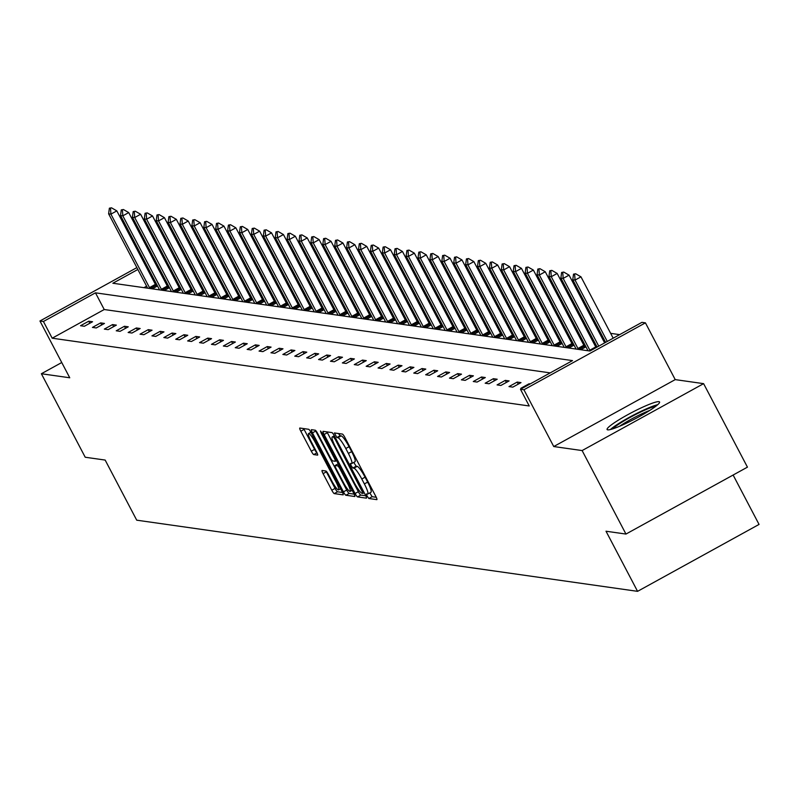 <?xml version="1.0" encoding="UTF-8"?>
<svg xmlns="http://www.w3.org/2000/svg" width="799" height="799" viewBox="0 0 799 799"><rect width="100%" height="100%" fill="white"/><g stroke="black" fill="none" stroke-linecap="round" stroke-linejoin="round"><path stroke-width="1.2" d="M367.141 496.139L368.868 498.506L376.828 499.645A3.725 0.609 -118.8 0 0 376.908 499.625A3.725 0.609 -118.8 0 0 375.85 496.469L344.878 437.462A3.725 0.609 -118.8 0 0 342.401 434.077L334.391 432.958L336.858 437.542L337.887 437.682A11.935 1.948 -118.8 0 1 345.787 448.519L348.374 453.433A11.935 1.948 -118.8 0 1 351.73 463.54A11.935 1.948 -118.8 0 1 351.48 463.58L350.401 463.44L351.131 465.657L352.858 468.024L353.897 468.174A11.935 1.948 -118.8 0 1 361.797 479.001L364.374 483.914A11.935 1.948 -118.8 0 1 367.74 494.032A11.935 1.948 -118.8 0 1 367.49 494.072L366.401 493.932L367.141 496.139M369.777 492.903L372.154 496.698L376.259 497.288M338.496 433.527L340.144 435.725L341.173 435.874L337.887 437.682M353.777 462.421L356.144 466.216L357.173 466.366L353.897 468.174M658.935 401.647A29.633 3.566 152.3 0 1 659.565 401.977A29.633 3.566 152.3 0 1 637.143 417.767A29.633 3.566 152.3 0 1 607.719 429.862A29.633 3.566 152.3 0 1 607.09 429.532A29.633 3.566 152.3 0 1 629.512 413.752A29.633 3.566 152.3 0 1 658.935 401.647M703.609 383.65L747.445 467.145L625.957 534.062L582.121 450.566L703.609 383.65L675.225 379.615L645.422 322.846L523.934 389.762L520.469 389.273L572.503 360.609L95.461 292.824L43.426 321.498L39.95 320.998L136.869 267.615M61.753 362.526L41.378 373.742L69.753 377.777L39.95 320.998M625.957 534.062L606.012 531.225L637.572 591.34L136.719 520.179L105.158 460.064L85.213 457.238L41.378 373.742M322.117 470.481A3.725 0.609 -118.8 0 0 322.037 470.491A3.725 0.609 -118.8 0 0 323.096 473.657L331.785 490.206A3.725 0.609 -118.8 0 0 334.252 493.592L343.091 494.851A3.725 0.609 -118.8 0 0 343.171 494.841A3.725 0.609 -118.8 0 0 342.122 491.675L311.141 432.668A3.725 0.609 -118.8 0 0 308.674 429.283L299.835 428.034A3.725 0.609 -118.8 0 0 299.755 428.044A3.725 0.609 -118.8 0 0 300.804 431.2L311.3 451.195A3.725 0.609 -118.8 0 0 313.777 454.581L317.553 455.12A3.725 0.609 -118.8 0 0 317.632 455.11A3.725 0.609 -118.8 0 0 316.584 451.944L311.38 442.037A9.978 1.628 -118.8 0 1 308.564 433.577A9.978 1.628 -118.8 0 1 315.385 442.606L335.78 481.447A9.978 1.628 -118.8 0 1 338.586 489.897A9.978 1.628 -118.8 0 1 331.775 480.878L328.369 474.406A3.725 0.609 -118.8 0 0 325.902 471.02L322.117 470.481M675.225 379.615L553.747 446.541L582.121 450.566M553.747 446.541L523.934 389.762M550.211 372.883L104.23 309.523L52.185 338.197L529.238 405.972L520.469 389.273M52.185 338.197L43.426 321.498M355.076 493.512A3.725 0.609 -118.8 0 0 357.543 496.898L366.381 498.157A3.725 0.609 -118.8 0 0 366.461 498.147A3.725 0.609 -118.8 0 0 365.403 494.981L334.431 435.984A3.725 0.609 -118.8 0 0 331.955 432.599L323.126 431.34A3.725 0.609 -118.8 0 0 323.046 431.35A3.725 0.609 -118.8 0 0 324.094 434.516L355.076 493.512L358.352 491.705A3.725 0.609 -118.8 0 0 360.828 495.09L365.812 495.799M354.736 496.499L345.897 495.25A3.725 0.609 -118.8 0 1 343.43 491.864L312.449 432.858A3.725 0.609 -118.8 0 1 311.4 429.692A3.725 0.609 -118.8 0 1 311.48 429.682L315.255 430.222A3.725 0.609 -118.8 0 1 317.732 433.607L330.297 457.537A3.725 0.609 -118.8 0 0 332.764 460.923L335.27 461.283A3.725 0.609 -118.8 0 0 335.35 461.263A3.725 0.609 -118.8 0 0 334.302 458.107L321.218 433.198L320.479 430.981L322.267 433.338L353.757 493.333A3.725 0.609 -118.8 0 1 354.816 496.489A3.725 0.609 -118.8 0 1 354.736 496.499L354.866 496.429M637.572 591.34L759.05 524.424L733.122 475.025M164.185 290.536L169.418 287.65M167.78 286.931L169.138 287.121M187.985 293.912L193.218 291.036M191.59 290.317L192.939 290.506M211.785 297.298L217.018 294.422M215.39 293.692L216.739 293.892M235.595 300.684L240.819 297.797M239.191 297.078L240.549 297.268M259.395 304.059L264.629 301.183M262.991 300.454L264.349 300.654M283.196 307.445L288.429 304.559M286.801 303.84L288.149 304.029M306.996 310.821L312.229 307.945M310.601 307.225L311.95 307.415M330.806 314.207L336.029 311.33M334.401 310.601L335.76 310.801M354.606 317.593L359.84 314.706M358.202 313.987L359.56 314.177M378.406 320.968L383.64 318.092M382.012 317.363L383.36 317.563M402.207 324.354L407.44 321.468M405.812 320.749L407.16 320.938M426.017 327.73L431.24 324.853M429.612 324.134L430.961 324.324M449.817 331.116L455.05 328.229M453.413 327.51L454.771 327.71M473.617 334.501L478.851 331.615M477.223 330.896L478.571 331.086M497.417 337.877L502.651 335.001M501.023 334.272L502.371 334.471M521.228 341.263L526.451 338.377M524.823 337.657L526.171 337.847M545.028 344.639L550.261 341.762M548.623 341.043L549.982 341.233M568.828 348.024L574.062 345.138M572.434 344.419L573.782 344.619M619.644 334.631L610.646 333.353M600.129 331.865L598.751 331.665M588.224 330.167L586.846 329.977M576.329 328.479L574.95 328.289M564.424 326.791L563.045 326.591M552.518 325.103L551.14 324.903M540.623 323.405L539.245 323.215M528.718 321.717L527.34 321.518M516.823 320.029L515.435 319.83M504.918 318.332L503.54 318.142M493.013 316.644L491.635 316.444M481.118 314.956L479.74 314.756M469.213 313.258L467.834 313.068M457.308 311.57L455.929 311.38M445.413 309.882L444.034 309.682M433.507 308.194L432.129 307.995M421.612 306.496L420.224 306.307M409.707 304.809L408.329 304.609M397.802 303.121L396.424 302.921M385.907 301.423L384.529 301.233M374.002 299.735L372.624 299.535M362.097 298.047L360.719 297.847M350.202 296.349L348.823 296.159M338.297 294.661L336.918 294.471M326.401 292.973L325.013 292.774M314.496 291.285L313.118 291.086M302.591 289.588L301.213 289.398M290.696 287.9L289.318 287.7M278.791 286.212L277.413 286.012M266.886 284.514L265.508 284.324M254.991 282.826L253.613 282.626M243.086 281.138L241.707 280.938M231.191 279.45L229.802 279.251M219.286 277.752L217.907 277.563M207.38 276.064L206.002 275.865M195.485 274.377L194.107 274.177M183.58 272.679L182.202 272.489M172.244 272.059L171.246 272.609M163.695 276.764L162.706 277.313M155.156 281.468L154.167 282.017M146.617 286.182L143.93 287.66M580.733 349.712L585.957 346.836M584.329 346.117L585.687 346.307M556.933 346.337L562.156 343.45M560.528 342.731L561.877 342.921M533.123 342.951L538.356 340.074M536.728 339.345L538.077 339.545M509.323 339.565L514.556 336.689M512.918 335.97L514.276 336.159M485.522 336.189L490.746 333.303M489.118 332.584L490.476 332.774M461.722 332.803L466.946 329.927M465.318 329.208L466.666 329.398M437.912 329.428L443.145 326.541M441.517 325.822L442.866 326.012M414.112 326.042L419.345 323.166M417.707 322.436L419.066 322.636M390.312 322.656L395.535 319.78M393.907 319.061L395.265 319.25M366.511 319.28L371.735 316.394M370.107 315.675L371.455 315.865M342.701 315.895L347.935 313.018M346.307 312.299L347.655 312.489M318.901 312.519L324.134 309.632M322.496 308.913L323.855 309.103M295.101 309.133L300.324 306.257M298.696 305.528L300.054 305.727M271.3 305.747L276.524 302.871M274.896 302.152L276.244 302.342M247.49 302.372L252.724 299.485M251.096 298.766L252.444 298.956M223.69 298.986L228.923 296.109M227.286 295.39L228.644 295.58M199.89 295.61L205.113 292.724M203.485 292.005L204.844 292.194M176.09 292.224L181.313 289.348M179.685 288.619L181.033 288.819M152.279 288.839L157.513 285.962M155.885 285.243L157.233 285.433M137.847 269.483L112.859 283.246L589.912 351.021L641.947 322.347L645.422 322.846M161.538 254.092L162.916 254.292M163.475 255.36L162.487 255.91M154.936 260.065L153.937 260.614M146.387 264.779L145.398 265.318M144.419 263.45L145.408 262.911M152.959 258.746L153.947 258.207M104.23 309.523L95.461 292.824M88.739 321.208L92.554 321.747L84.344 326.272L80.529 325.722L88.739 321.208L89.818 323.255M100.644 322.896L104.459 323.435L96.25 327.96L92.434 327.42L100.644 322.896L101.713 324.943M112.539 324.584L116.354 325.123L108.145 329.647L104.329 329.108L112.539 324.584L113.618 326.631M124.444 326.272L128.259 326.821L120.05 331.335L116.235 330.796L124.444 326.272L125.523 328.329M136.349 327.97L140.155 328.509L131.955 333.033L128.14 332.494L136.349 327.97L137.418 330.017M148.244 329.657L152.06 330.197L143.85 334.721L140.035 334.182L148.244 329.657L149.323 331.705M160.15 331.345L163.965 331.895L155.755 336.409L151.94 335.87L160.15 331.345L161.228 333.403M172.045 333.043L175.86 333.582L167.65 338.107L163.845 337.558L172.045 333.043L173.123 335.091M183.95 334.731L187.765 335.27L179.555 339.795L175.74 339.255L183.95 334.731L185.028 336.779M195.855 336.419L199.67 336.968L191.46 341.483L187.645 340.943L195.855 336.419L196.924 338.476M207.75 338.117L211.565 338.656L203.355 343.18L199.54 342.631L207.75 338.117L208.829 340.164M219.655 339.805L223.47 340.344L215.261 344.868L211.445 344.329L219.655 339.805L220.734 341.852M231.56 341.493L235.365 342.032L227.166 346.556L223.35 346.017L231.56 341.493L232.629 343.54M243.455 343.18L247.271 343.73L239.061 348.244L235.246 347.705L243.455 343.18L244.534 345.238M255.36 344.878L259.176 345.418L250.966 349.942L247.151 349.393L255.36 344.878L256.439 346.926M267.256 346.566L271.071 347.106L262.861 351.63L259.056 351.091L267.256 346.566L268.334 348.614M279.161 348.254L282.976 348.803L274.766 353.318L270.951 352.778L279.161 348.254L280.239 350.312M291.066 349.952L294.881 350.491L286.671 355.016L282.856 354.466L291.066 349.952L292.134 351.999M302.961 351.64L306.776 352.179L298.566 356.704L294.751 356.164L302.961 351.64L304.039 353.687M314.866 353.328L318.681 353.877L310.471 358.391L306.656 357.852L314.866 353.328L315.945 355.385M326.771 355.026L330.576 355.565L322.377 360.089L318.561 359.54L326.771 355.026L327.84 357.073M338.666 356.714L342.481 357.253L334.272 361.777L330.456 361.238L338.666 356.714L339.745 358.761M350.571 358.401L354.386 358.941L346.177 363.465L342.362 362.926L350.571 358.401L351.65 360.449M362.466 360.089L366.282 360.639L358.072 365.153L354.267 364.614L362.466 360.089L363.545 362.147M374.371 361.787L378.187 362.327L369.977 366.851L366.162 366.302L374.371 361.787L375.45 363.835M386.277 363.475L390.092 364.014L381.882 368.539L378.067 367.999L386.277 363.475L387.345 365.523M398.172 365.163L401.987 365.712L393.777 370.227L389.962 369.687L398.172 365.163L399.25 367.22M410.077 366.861L413.892 367.4L405.682 371.925L401.867 371.375L410.077 366.861L411.155 368.908M421.972 368.549L425.787 369.088L417.587 373.612L413.772 373.073L421.972 368.549L423.051 370.596M433.877 370.237L437.692 370.786L429.482 375.3L425.667 374.761L433.877 370.237L434.956 372.294M445.782 371.935L449.597 372.474L441.388 376.998L437.572 376.449L445.782 371.935L446.861 373.982M457.677 373.622L461.492 374.162L453.283 378.686L449.477 378.147L457.677 373.622L458.756 375.67M469.582 375.31L473.398 375.85L465.188 380.374L461.373 379.835L469.582 375.31L470.661 377.358M481.487 376.998L485.303 377.547L477.093 382.062L473.278 381.523L481.487 376.998L482.556 379.056M493.382 378.696L497.198 379.235L488.988 383.76L485.173 383.21L493.382 378.696L494.461 380.743M505.288 380.384L509.103 380.923L500.893 385.448L497.078 384.908L505.288 380.384L506.366 382.431M517.183 382.072L520.998 382.621L512.798 387.135L508.983 386.596L517.183 382.072L518.261 384.129M521.967 388.444L520.878 388.284L529.088 383.77L530.176 383.919M529.088 383.77L529.397 384.349M370.776 492.254A11.935 1.948 -118.8 0 0 371.026 492.224A11.935 1.948 -118.8 0 0 367.66 482.107L364.374 483.914M357.173 466.366A11.935 1.948 -118.8 0 1 365.083 477.193L367.66 482.107M354.766 461.772A11.935 1.948 -118.8 0 0 355.016 461.732A11.935 1.948 -118.8 0 0 351.66 451.625L348.374 453.433M341.173 435.874A11.935 1.948 -118.8 0 1 349.073 446.711L351.66 451.625M326.971 431.889A3.725 0.609 -118.8 0 0 327.38 432.698L358.352 491.705M363.146 493.452L335.27 439.44L333.543 437.063L332.454 436.913A11.935 1.948 -118.8 0 0 332.204 436.953A11.935 1.948 -118.8 0 0 335.57 447.06L354.157 482.466A11.935 1.948 -118.8 0 0 362.057 493.293L363.146 493.452M354.167 494.152L349.183 493.442L345.897 495.25M315.335 430.242A3.725 0.609 -118.8 0 0 315.735 431.051L346.716 490.057A3.725 0.609 -118.8 0 0 349.183 493.442M343.33 482.366A9.978 1.628 -118.8 0 0 350.142 491.395A9.978 1.628 -118.8 0 0 347.335 482.936L340.154 469.253A3.725 0.609 -118.8 0 0 337.677 465.867L335.171 465.507A3.725 0.609 -118.8 0 0 335.091 465.517A3.725 0.609 -118.8 0 0 336.139 468.683L343.33 482.366M303.68 428.574A3.725 0.609 -118.8 0 0 304.089 429.393L314.586 449.388A3.725 0.609 -118.8 0 0 316.983 452.753M325.972 471.04A3.725 0.609 -118.8 0 0 326.372 471.849L335.071 488.399A3.725 0.609 -118.8 0 0 337.538 491.784L342.521 492.494M613.193 338.197L580.973 276.834L575.06 280.089L572.773 279.76L605.632 342.352M575.66 273.767L573.532 274.147L575.66 273.767L580.973 276.834M607.28 341.453L575.06 280.089L574.671 274.307M572.773 279.76L573.532 274.147M604.643 342.901L569.068 275.146L563.165 278.402L560.878 278.072L597.093 347.056M563.754 272.079L561.627 272.459L563.754 272.079L569.068 275.146M598.741 346.157L563.165 278.402L562.776 272.619M560.878 278.072L561.627 272.459M596.114 347.595A3.795 0.619 61.2 0 1 595.744 346.926L557.173 273.448L551.26 276.704L548.973 276.384L587.545 349.852A3.795 0.619 61.2 0 1 587.984 350.741M551.859 270.382L549.732 270.761L551.859 270.382L557.173 273.448M590.201 350.851A3.795 0.619 61.2 0 1 589.832 350.182L551.26 276.704L550.871 270.931M548.973 276.384L549.732 270.761M612.743 428.863A25.648 3.086 152.3 0 1 619.195 423.899A25.648 3.086 152.3 0 1 655.809 406.252M649.777 410.416A23.75 2.856 -27.7 0 0 621.222 425.158A23.75 2.856 -27.7 0 0 619.595 426.257M657.717 404.684A29.443 3.536 -27.7 0 0 616.888 424.708A29.443 3.536 -27.7 0 0 610.366 429.542M585.048 347.335L584.409 346.247A3.795 0.619 61.2 0 1 583.839 345.228L545.268 271.76L539.365 275.016L537.068 274.686L575.65 348.164A3.795 0.619 61.2 0 1 576.089 349.053M539.954 268.694L537.827 269.073L539.954 268.694L545.268 271.76M578.436 349.383A3.795 0.619 61.2 0 1 577.937 348.484L539.365 275.016L538.975 269.233M537.068 274.686L537.827 269.073M573.153 345.647L572.513 344.559A3.795 0.619 61.2 0 1 571.944 343.54L533.372 270.072L527.46 273.328L525.173 272.998L563.744 346.476A3.795 0.619 61.2 0 1 564.184 347.365M528.059 267.006L525.922 267.385L528.059 267.006L533.372 270.072M566.531 347.695A3.795 0.619 61.2 0 1 566.032 346.796L527.46 273.328L527.07 267.545M525.173 272.998L525.922 267.385M561.248 343.95L560.608 342.871A3.795 0.619 61.2 0 1 560.039 341.852L521.467 268.374L515.555 271.63L513.268 271.31L551.839 344.778A3.795 0.619 61.2 0 1 552.289 345.677M516.154 265.308L514.027 265.687L516.154 265.308L521.467 268.374M554.626 346.007A3.795 0.619 61.2 0 1 554.126 345.108L515.555 271.63L515.165 265.857M513.268 271.31L514.027 265.687M549.352 342.262L548.703 341.173A3.795 0.619 61.2 0 1 548.144 340.164L509.562 266.686L503.66 269.942L501.363 269.623L539.944 343.091A3.795 0.619 61.2 0 1 540.384 343.979M504.249 263.62L502.122 264L504.249 263.62L509.562 266.686M542.731 344.319A3.795 0.619 61.2 0 1 542.231 343.42L503.66 269.942L503.27 264.159M501.363 269.623L502.122 264M537.447 340.574L536.808 339.485A3.795 0.619 61.2 0 1 536.239 338.466L497.667 264.998L491.755 268.254L489.467 267.925L528.039 341.403A3.795 0.619 61.2 0 1 528.479 342.292M492.354 261.932L490.216 262.312L492.354 261.932L497.667 264.998M530.826 342.621A3.795 0.619 61.2 0 1 530.326 341.722L491.755 268.254L491.365 262.471M489.467 267.925L490.216 262.312M525.542 338.876L524.903 337.797A3.795 0.619 61.2 0 1 524.334 336.779L485.762 263.31L479.849 266.566L477.562 266.237L516.134 339.705A3.795 0.619 61.2 0 1 516.583 340.604M480.449 260.244L478.321 260.624L480.449 260.244L485.762 263.31M518.921 340.933A3.795 0.619 61.2 0 1 518.431 340.034L479.849 266.566L479.46 260.784M477.562 266.237L478.321 260.624M513.647 337.188L512.998 336.109A3.795 0.619 61.2 0 1 512.439 335.091L473.867 261.613L467.954 264.868L465.667 264.549L504.239 338.017A3.795 0.619 61.2 0 1 504.678 338.906M468.544 258.546L466.416 258.926L468.544 258.546L473.867 261.613M507.025 339.245A3.795 0.619 61.2 0 1 506.526 338.347L467.954 264.868L467.565 259.096M465.667 264.549L466.416 258.926M501.742 335.5L501.103 334.411A3.795 0.619 61.2 0 1 500.534 333.393L461.962 259.925L456.049 263.181L453.762 262.851L492.334 336.329A3.795 0.619 61.2 0 1 492.773 337.218M456.648 256.859L454.521 257.238L456.648 256.859L461.962 259.925M495.12 337.548A3.795 0.619 61.2 0 1 494.621 336.649L456.049 263.181L455.66 257.398M453.762 262.851L454.521 257.238M489.837 333.802L489.198 332.724A3.795 0.619 61.2 0 1 488.628 331.705L450.057 258.237L444.154 261.493L441.857 261.163L480.439 334.631A3.795 0.619 61.2 0 1 480.878 335.53M444.743 255.171L442.616 255.55L444.743 255.171L450.057 258.237M483.225 335.86A3.795 0.619 61.2 0 1 482.726 334.961L444.154 261.493L443.765 255.71M441.857 261.163L442.616 255.55M477.942 332.114L477.303 331.036A3.795 0.619 61.2 0 1 476.733 330.017L438.162 256.539L432.249 259.795L429.962 259.475L468.534 332.943A3.795 0.619 61.2 0 1 468.973 333.832M432.848 253.473L430.711 253.852L432.848 253.473L438.162 256.539M471.32 334.172A3.795 0.619 61.2 0 1 470.821 333.273L432.249 259.795L431.859 254.022M429.962 259.475L430.711 253.852M466.037 330.426L465.398 329.338A3.795 0.619 61.2 0 1 464.828 328.319L426.257 254.851L420.344 258.107L418.057 257.777L456.628 331.255A3.795 0.619 61.2 0 1 457.078 332.144M420.943 251.785L418.816 252.164L420.943 251.785L426.257 254.851M459.415 332.484A3.795 0.619 61.2 0 1 458.916 331.575L420.344 258.107L419.954 252.324M418.057 257.777L418.816 252.164M454.142 328.739L453.492 327.65A3.795 0.619 61.2 0 1 452.933 326.631L414.351 253.163L408.449 256.419L406.152 256.089L444.733 329.568A3.795 0.619 61.2 0 1 445.173 330.456M409.038 250.097L406.911 250.477L409.038 250.097L414.351 253.163M447.52 330.786A3.795 0.619 61.2 0 1 447.021 329.887L408.449 256.419L408.059 250.636M406.152 256.089L406.911 250.477M442.237 327.041L441.597 325.962A3.795 0.619 61.2 0 1 441.028 324.943L402.456 251.465L396.544 254.721L394.257 254.402L432.828 327.87A3.795 0.619 61.2 0 1 433.268 328.769M397.143 248.399L395.006 248.789L397.143 248.399L402.456 251.465M435.615 329.098A3.795 0.619 61.2 0 1 435.115 328.199L396.544 254.721L396.154 248.948M394.257 254.402L395.006 248.789M430.331 325.353L429.692 324.264A3.795 0.619 61.2 0 1 429.123 323.255L390.551 249.777L384.639 253.033L382.351 252.714L420.923 326.182A3.795 0.619 61.2 0 1 421.373 327.071M385.238 246.711L383.111 247.091L385.238 246.711L390.551 249.777M423.71 327.41A3.795 0.619 61.2 0 1 423.22 326.511L384.639 253.033L384.249 247.251M382.351 252.714L383.111 247.091M418.436 323.665L417.787 322.576A3.795 0.619 61.2 0 1 417.228 321.558L378.656 248.09L372.743 251.345L370.456 251.016L409.028 324.494A3.795 0.619 61.2 0 1 409.468 325.383M373.333 245.023L371.205 245.403L373.333 245.023L378.656 248.09M411.815 325.712A3.795 0.619 61.2 0 1 411.315 324.813L372.743 251.345L372.354 245.563M370.456 251.016L371.205 245.403M406.531 321.967L405.892 320.888A3.795 0.619 61.2 0 1 405.323 319.87L366.751 246.402L360.838 249.658L358.551 249.328L397.123 322.796A3.795 0.619 61.2 0 1 397.562 323.695M361.438 243.335L359.31 243.715L361.438 243.335L366.751 246.402M399.909 324.024A3.795 0.619 61.2 0 1 399.41 323.126L360.838 249.658L360.449 243.875M358.551 249.328L359.31 243.715M394.626 320.279L393.987 319.201A3.795 0.619 61.2 0 1 393.418 318.182L354.846 244.704L348.943 247.96L346.646 247.64L385.228 321.108A3.795 0.619 61.2 0 1 385.667 321.997M349.533 241.638L347.405 242.017L349.533 241.638L354.846 244.704M388.014 322.337A3.795 0.619 61.2 0 1 387.515 321.438L348.943 247.96L348.554 242.187M346.646 247.64L347.405 242.017M382.731 318.591L382.092 317.503A3.795 0.619 61.2 0 1 381.523 316.484L342.951 243.016L337.038 246.272L334.751 245.942L373.323 319.42A3.795 0.619 61.2 0 1 373.762 320.309M337.637 239.95L335.5 240.329L337.637 239.95L342.951 243.016M376.109 320.639A3.795 0.619 61.2 0 1 375.61 319.74L337.038 246.272L336.649 240.489M334.751 245.942L335.5 240.329M370.826 316.903L370.187 315.815A3.795 0.619 61.2 0 1 369.617 314.796L331.046 241.328L325.133 244.584L322.846 244.254L361.418 317.722A3.795 0.619 61.2 0 1 361.867 318.621M325.732 238.262L323.605 238.641L325.732 238.262L331.046 241.328M364.204 318.951A3.795 0.619 61.2 0 1 363.705 318.052L325.133 244.584L324.744 238.801M322.846 244.254L323.605 238.641M358.931 315.206L358.282 314.127A3.795 0.619 61.2 0 1 357.722 313.108L319.141 239.63L313.238 242.886L310.941 242.566L349.523 316.034A3.795 0.619 61.2 0 1 349.962 316.923M313.827 236.564L311.7 236.943L313.827 236.564L319.141 239.63M352.309 317.263A3.795 0.619 61.2 0 1 351.81 316.364L313.238 242.886L312.848 237.113M310.941 242.566L311.7 236.943M347.026 313.518L346.386 312.429A3.795 0.619 61.2 0 1 345.817 311.41L307.245 237.942L301.333 241.198L299.046 240.869L337.617 314.347A3.795 0.619 61.2 0 1 338.057 315.235M301.932 234.876L299.795 235.256L301.932 234.876L307.245 237.942M340.404 315.575A3.795 0.619 61.2 0 1 339.905 314.666L301.333 241.198L300.943 235.415M299.046 240.869L299.795 235.256M335.121 311.83L334.481 310.741A3.795 0.619 61.2 0 1 333.912 309.722L295.34 236.254L289.428 239.51L287.141 239.181L325.712 312.659A3.795 0.619 61.2 0 1 326.162 313.548M290.027 233.188L287.9 233.568L290.027 233.188L295.34 236.254M328.499 313.877A3.795 0.619 61.2 0 1 328.009 312.978L289.428 239.51L289.038 233.727M287.141 239.181L287.9 233.568M323.225 310.132L322.576 309.053A3.795 0.619 61.2 0 1 322.017 308.034L283.445 234.556L277.533 237.812L275.246 237.493L313.817 310.961A3.795 0.619 61.2 0 1 314.257 311.86M278.122 231.49L275.995 231.88L278.122 231.49L283.445 234.556M316.604 312.189A3.795 0.619 61.2 0 1 316.104 311.29L277.533 237.812L277.143 232.04M275.246 237.493L275.995 231.88M311.32 308.444L310.681 307.355A3.795 0.619 61.2 0 1 310.112 306.347L271.54 232.869L265.628 236.124L263.34 235.805L301.912 309.273A3.795 0.619 61.2 0 1 302.352 310.162M266.227 229.802L264.099 230.182L266.227 229.802L271.54 232.869M304.699 310.501A3.795 0.619 61.2 0 1 304.199 309.603L265.628 236.124L265.238 230.342M263.34 235.805L264.099 230.182M299.415 306.756L298.776 305.667A3.795 0.619 61.2 0 1 298.207 304.649L259.635 231.181L253.732 234.437L251.435 234.107L290.017 307.585A3.795 0.619 61.2 0 1 290.456 308.474M254.322 228.115L252.194 228.494L254.322 228.115L259.635 231.181M292.804 308.804A3.795 0.619 61.2 0 1 292.304 307.905L253.732 234.437L253.343 228.654M251.435 234.107L252.194 228.494M287.52 305.058L286.881 303.98A3.795 0.619 61.2 0 1 286.312 302.961L247.74 229.493L241.827 232.749L239.54 232.419L278.112 305.887A3.795 0.619 61.2 0 1 278.551 306.786M242.427 226.427L240.289 226.806L242.427 226.427L247.74 229.493M280.898 307.116A3.795 0.619 61.2 0 1 280.399 306.217L241.827 232.749L241.438 226.966M239.54 232.419L240.289 226.806M275.615 303.37L274.976 302.292A3.795 0.619 61.2 0 1 274.407 301.273L235.835 227.795L229.922 231.051L227.635 230.731L266.207 304.199A3.795 0.619 61.2 0 1 266.656 305.088M230.521 224.729L228.394 225.108L230.521 224.729L235.835 227.795M268.993 305.428A3.795 0.619 61.2 0 1 268.494 304.529L229.922 231.051L229.533 225.278M227.635 230.731L228.394 225.108M263.72 301.682L263.071 300.594A3.795 0.619 61.2 0 1 262.511 299.575L223.93 226.107L218.027 229.363L215.74 229.033L254.312 302.511A3.795 0.619 61.2 0 1 254.751 303.4M218.616 223.041L216.489 223.42L218.616 223.041L223.93 226.107M257.098 303.73A3.795 0.619 61.2 0 1 256.599 302.831L218.027 229.363L217.638 223.58M215.74 229.033L216.489 223.42M251.815 299.995L251.176 298.906A3.795 0.619 61.2 0 1 250.606 297.887L212.035 224.419L206.122 227.675L203.835 227.345L242.407 300.814A3.795 0.619 61.2 0 1 242.846 301.712M206.721 221.353L204.594 221.732L206.721 221.353L212.035 224.419M245.193 302.042A3.795 0.619 61.2 0 1 244.694 301.143L206.122 227.675L205.733 221.892M203.835 227.345L204.594 221.732M239.91 298.297L239.271 297.218A3.795 0.619 61.2 0 1 238.701 296.199L200.13 222.721L194.217 225.977L191.93 225.658L230.502 299.126A3.795 0.619 61.2 0 1 230.951 300.015M194.816 219.655L192.689 220.035L194.816 219.655L200.13 222.721M233.288 300.354A3.795 0.619 61.2 0 1 232.799 299.455L194.217 225.977L193.827 220.204M191.93 225.658L192.689 220.035M228.015 296.609L227.365 295.52A3.795 0.619 61.2 0 1 226.806 294.501L188.234 221.033L182.322 224.289L180.035 223.97L218.606 297.438A3.795 0.619 61.2 0 1 219.046 298.327M182.911 217.967L180.784 218.347L182.911 217.967L188.234 221.033M221.393 298.666A3.795 0.619 61.2 0 1 220.894 297.757L182.322 224.289L181.932 218.507M180.035 223.97L180.784 218.347M216.11 294.921L215.47 293.832A3.795 0.619 61.2 0 1 214.901 292.814L176.329 219.345L170.417 222.601L168.13 222.272L206.701 295.75A3.795 0.619 61.2 0 1 207.141 296.639M171.016 216.279L168.889 216.659L171.016 216.279L176.329 219.345M209.488 296.968A3.795 0.619 61.2 0 1 208.988 296.069L170.417 222.601L170.027 216.819M168.13 222.272L168.889 216.659M204.204 293.223L203.565 292.144A3.795 0.619 61.2 0 1 202.996 291.126L164.424 217.658L158.522 220.904L156.224 220.584L194.806 294.052A3.795 0.619 61.2 0 1 195.246 294.951M159.111 214.581L156.984 214.971L159.111 214.581L164.424 217.658M197.593 295.28A3.795 0.619 61.2 0 1 197.093 294.382L158.522 220.904L158.132 215.131M156.224 220.584L156.984 214.971M192.309 291.535L191.67 290.446A3.795 0.619 61.2 0 1 191.101 289.438L152.529 215.96L146.617 219.216L144.329 218.896L182.901 292.364A3.795 0.619 61.2 0 1 183.341 293.253M147.216 212.894L145.078 213.273L147.216 212.894L152.529 215.96M185.688 293.593A3.795 0.619 61.2 0 1 185.188 292.694L146.617 219.216L146.227 213.443M144.329 218.896L145.078 213.273M180.404 289.847L179.765 288.759A3.795 0.619 61.2 0 1 179.196 287.74L140.624 214.272L134.711 217.528L132.424 217.198L170.996 290.676A3.795 0.619 61.2 0 1 171.445 291.565M135.311 211.206L133.183 211.585L135.311 211.206L140.624 214.272M173.782 291.895A3.795 0.619 61.2 0 1 173.283 290.996L134.711 217.528L134.322 211.745M132.424 217.198L133.183 211.585M168.509 288.149L167.86 287.071A3.795 0.619 61.2 0 1 167.301 286.052L128.719 212.584L122.816 215.84L120.529 215.51L159.101 288.978A3.795 0.619 61.2 0 1 159.54 289.877M123.406 209.518L121.278 209.897L123.406 209.518L128.719 212.584M161.887 290.207A3.795 0.619 61.2 0 1 161.388 289.308L122.816 215.84L122.427 210.057M120.529 215.51L121.278 209.897M156.604 286.461L155.965 285.383A3.795 0.619 61.2 0 1 155.396 284.364L116.824 210.886L110.911 214.142L108.624 213.822L147.196 287.29A3.795 0.619 61.2 0 1 147.635 288.179M111.51 207.82L109.383 208.199L111.51 207.82L116.824 210.886M149.982 288.519A3.795 0.619 61.2 0 1 149.483 287.62L110.911 214.142L110.522 208.369M108.624 213.822L109.383 208.199M372.154 496.698L368.868 498.506M340.144 435.725L336.858 437.542M356.144 466.216L352.858 468.024M365.083 477.193L361.797 479.001M349.073 446.711L345.787 448.519M327.38 432.698L324.094 434.516M360.828 495.09L357.543 496.898M363.215 490.816L362.466 491.235M336.029 439.021L335.27 439.44M334.671 436.444L333.543 437.063M334.362 435.864L332.454 436.913M346.716 490.057L343.43 491.864M315.735 431.051L312.449 432.858M335.35 461.263L336.569 460.594L335.4 461.203M335.051 457.687L334.302 458.107M321.957 432.788L321.218 433.198M348.084 482.526L347.335 482.936M340.903 468.833L340.154 469.253M338.966 465.158L337.677 465.867M338.267 463.81L335.171 465.507M336.529 481.028L335.78 481.447M316.134 442.187L315.385 442.606M317.003 452.803L313.777 454.581M314.586 449.388L311.3 451.195M304.089 429.393L300.804 431.2M337.538 491.784L334.252 493.592M335.071 488.399L331.785 490.206M326.372 471.849L323.096 473.657M595.744 346.926L589.832 350.182M583.839 345.228L577.937 348.484M584.409 346.247L578.656 349.423M571.944 343.54L566.032 346.796M572.513 344.559L566.751 347.725M560.039 341.852L554.126 345.108M560.608 342.871L554.856 346.037M548.144 340.164L542.231 343.42M548.703 341.173L542.95 344.349M536.239 338.466L530.326 341.722M536.808 339.485L531.055 342.651M524.334 336.779L518.431 340.034M524.903 337.797L519.15 340.963M512.439 335.091L506.526 338.347M512.998 336.109L507.245 339.275M500.534 333.393L494.621 336.649M501.103 334.411L495.35 337.587M488.628 331.705L482.726 334.961M489.198 332.724L483.445 335.89M476.733 330.017L470.821 333.273M477.303 331.036L471.54 334.202M464.828 328.319L458.916 331.575M465.398 329.338L459.645 332.514M452.933 326.631L447.021 329.887M453.492 327.65L447.74 330.816M441.028 324.943L435.115 328.199M441.597 325.962L435.845 329.128M429.123 323.255L423.22 326.511M429.692 324.264L423.939 327.44M417.228 321.558L411.315 324.813M417.787 322.576L412.034 325.752M405.323 319.87L399.41 323.126M405.892 320.888L400.139 324.054M393.418 318.182L387.515 321.438M393.987 319.201L388.234 322.367M381.523 316.484L375.61 319.74M382.092 317.503L376.329 320.679M369.617 314.796L363.705 318.052M370.187 315.815L364.434 318.981M357.722 313.108L351.81 316.364M358.282 314.127L352.529 317.293M345.817 311.41L339.905 314.666M346.386 312.429L340.634 315.605M333.912 309.722L328.009 312.978M334.481 310.741L328.729 313.907M322.017 308.034L316.104 311.29M322.576 309.053L316.823 312.219M310.112 306.347L304.199 309.603M310.681 307.355L304.928 310.531M298.207 304.649L292.304 307.905M298.776 305.667L293.023 308.843M286.312 302.961L280.399 306.217M286.881 303.98L281.118 307.146M274.407 301.273L268.494 304.529M274.976 302.292L269.223 305.458M262.511 299.575L256.599 302.831M263.071 300.594L257.318 303.77M250.606 297.887L244.694 301.143M251.176 298.906L245.423 302.072M238.701 296.199L232.799 299.455M239.271 297.218L233.518 300.384M226.806 294.501L220.894 297.757M227.365 295.52L221.613 298.696M214.901 292.814L208.988 296.069M215.47 293.832L209.718 296.998M202.996 291.126L197.093 294.382M203.565 292.144L197.812 295.31M191.101 289.438L185.188 292.694M191.67 290.446L185.907 293.623M179.196 287.74L173.283 290.996M179.765 288.759L174.012 291.935M167.301 286.052L161.388 289.308M167.86 287.071L162.107 290.237M155.396 284.364L149.483 287.62M155.965 285.383L150.212 288.549M371.026 492.224L367.74 494.032M355.016 461.732L351.73 463.54M334.322 435.785L332.204 436.953M352.159 490.276L350.142 491.395M338.247 463.78L335.091 465.517M340.604 488.788L338.586 489.897M310.931 432.279L308.564 433.577"/></g></svg>
